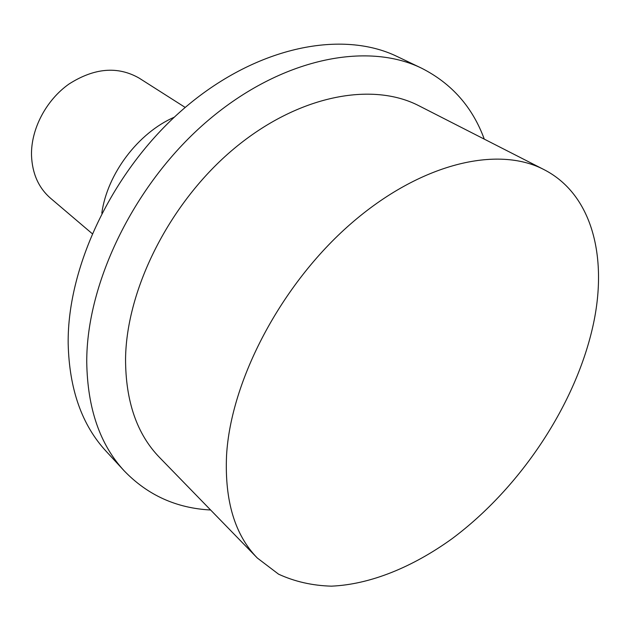 <?xml version="1.0" encoding="UTF-8"?>
<svg xmlns="http://www.w3.org/2000/svg" width="630" height="630" viewBox="0 0 630 630"><rect width="100%" height="100%" fill="white"/><g stroke="black" fill="none" stroke-linecap="round" stroke-linejoin="round"><path stroke-width="0.94" d="M185.22 107.439L139.088 78.081C117.676 65.898 94.303 67.89 68.969 84.042C46.045 100.217 30.933 129.142 31.5 155.263C32.201 173.447 38.525 187.748 50.479 198.174L92.138 233.596M543.934 169.58L419.068 105.84C372.046 81.372 297.951 95.295 234.061 148.641C170.21 201.86 126.386 288.587 125.551 358.927C125.59 401.341 136.938 434.204 159.579 457.506L257.316 558.023L278.547 574.158C294.722 581.616 312.338 585.624 331.411 586.16C370.33 584.483 412.705 567.102 452.127 538.658C520.829 487.47 576.489 403.468 593.499 323.505C607.69 256.686 592.066 194.127 543.934 169.58C497.527 145.302 420.139 163.28 350.595 223.973C281.082 284.508 230.69 380.583 226.54 455.663C224.619 500.881 234.872 535.004 257.316 558.023M484.281 139.128C472.508 107.013 451.568 83.349 421.462 68.134C366.786 41.422 281.445 58.188 208.365 120.212C135.324 182.086 86.341 282.09 86.743 362.25C87.499 408.516 100.005 444.741 124.26 470.917C147.68 495.196 176.463 508.221 210.625 510.001M421.462 68.134L397.349 56.605C342.704 29.941 258.276 45.911 186.511 106.344C114.794 166.643 67.189 264.545 68.174 343.594C69.261 389.222 81.916 425.116 106.131 451.277L124.26 470.917M101.808 213.121C107.297 173.738 138.214 132.859 174.321 117.172"/></g></svg>
